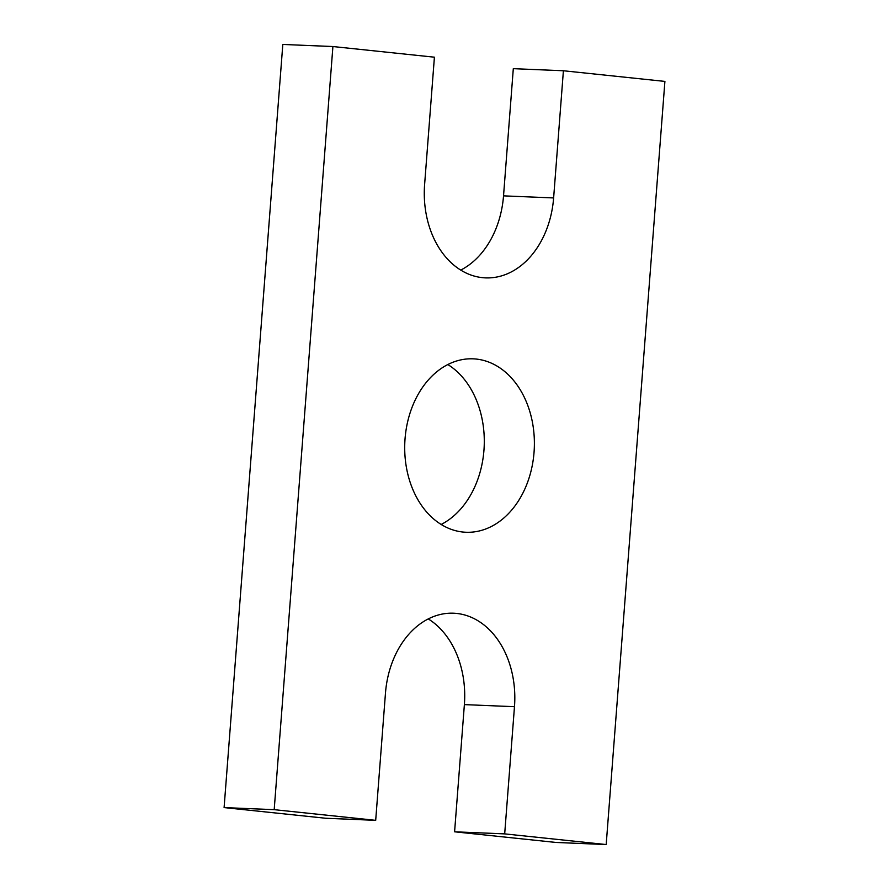 <?xml version="1.0" encoding="UTF-8"?>
<svg xmlns="http://www.w3.org/2000/svg" width="889" height="889" viewBox="0 0 889 889"><rect width="100%" height="100%" fill="white"/><g stroke="black" fill="none" stroke-linecap="round" stroke-linejoin="round"><path stroke-width="1.33" d="M428.254 618.922A86.789 64.797 -87.6 0 1 464.38 704.61L454.59 831.804L556.092 842.461L606.187 844.55L664.905 81.41L563.404 70.753L513.309 68.664L503.53 195.858A86.789 64.797 -87.6 0 1 460.746 270.078M606.187 844.55L504.685 833.882L454.59 831.804M375.691 820.336L274.19 809.668L224.095 807.59L325.596 818.247L375.691 820.336L385.47 693.142A86.789 64.797 -87.6 0 1 453.579 613.21A86.789 64.797 -87.6 0 1 514.475 706.699L504.685 833.882M274.19 809.668L332.908 46.539L282.813 44.45L224.095 807.59M503.53 195.858L553.625 197.936A86.789 64.797 -87.6 0 1 485.516 277.879A86.789 64.797 -87.6 0 1 424.62 184.39L434.41 57.196L332.908 46.539M553.625 197.936L563.404 70.753M447.823 364.546A86.789 64.797 -87.6 0 1 484.194 446.156A86.789 64.797 -87.6 0 1 441.177 524.454M462.891 532.033A86.789 64.797 -87.6 0 1 404.906 440.811A86.789 64.797 -87.6 0 1 473.159 358.834A86.789 64.797 -87.6 0 1 534.289 448.234A86.789 64.797 -87.6 0 1 465.936 532.255A86.789 64.797 -87.6 0 1 462.891 532.033M464.38 704.61L514.475 706.699"/></g></svg>
